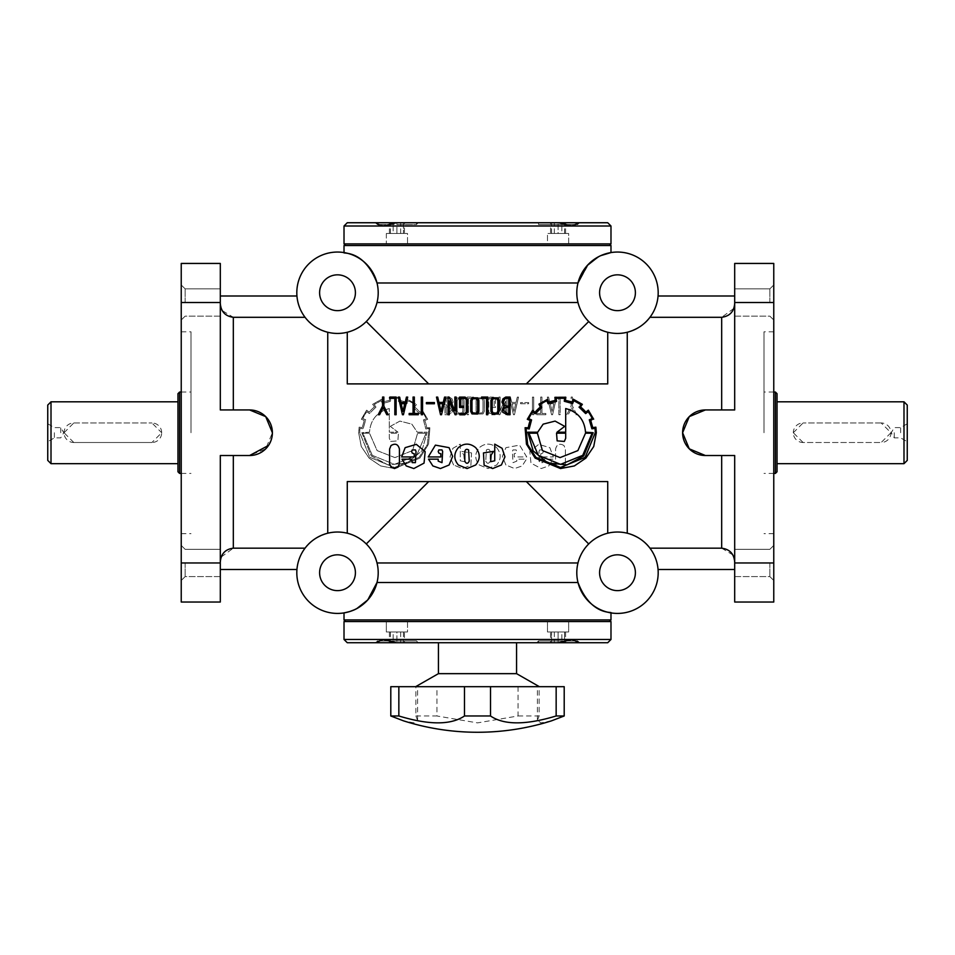 <?xml version="1.0" encoding="UTF-8"?>
<svg xmlns="http://www.w3.org/2000/svg" width="955" height="955" viewBox="0 0 955 955"><rect width="100%" height="100%" fill="white"/><g stroke="black" fill="none" stroke-linecap="round" stroke-linejoin="round"><path stroke-width="0.72" stroke-dasharray="4.78 3.58" d="M539.36 686.681L415.64 686.681L539.36 686.681M438.429 673.657L516.571 673.657M438.429 642.727L516.571 642.727L438.429 642.727M327.744 533.224L327.744 432.734L327.744 533.224C315.759 537.498 308.202 542.476 305.051 548.17C308.226 542.452 315.795 537.474 327.744 533.224A40.695 40.695 0 0 1 347.274 533.224L347.274 481.571L347.274 533.224L347.274 481.571L477.5 481.571L428.664 481.571L366.278 543.956C370.695 547.788 374.276 554.127 377.01 562.961L477.5 562.961L377.01 562.961C374.264 554.115 370.683 547.776 366.278 543.956C362.458 539.539 356.12 535.97 347.274 533.224A40.695 40.695 0 0 0 327.744 533.224L327.744 332.245C315.759 327.971 308.202 322.993 305.051 317.299C308.226 323.017 315.795 327.995 327.744 332.245A40.695 40.695 0 0 0 347.274 332.245A40.695 40.695 0 0 1 327.744 332.245L327.744 432.734L327.744 332.245M220.307 569.478L220.307 455.523L220.307 569.478L296.945 569.478A40.695 40.695 0 0 1 305.051 548.17L233.318 548.17L221.238 556.992M249.601 455.523L220.307 455.523L249.601 455.523A22.789 22.789 0 0 0 272.39 432.734L265.729 416.631L249.601 409.946L220.307 409.946L249.601 409.946A22.789 22.789 0 0 1 272.39 432.734L265.717 448.85L249.601 455.523L233.318 455.523L233.318 548.17M377.01 302.508L477.5 302.508L377.01 302.508C374.276 311.342 370.695 317.681 366.278 321.513L428.664 383.898L607.726 383.898L347.274 383.898L347.274 332.245C356.12 329.499 362.458 325.93 366.278 321.513C370.695 317.681 374.276 311.342 377.01 302.508A40.695 40.695 0 0 0 378.204 292.743A40.695 40.695 0 0 1 337.509 333.438A40.695 40.695 0 0 1 296.814 292.743A40.695 40.695 0 0 1 337.509 252.048A40.695 40.695 0 0 1 377.01 302.508L577.99 302.508C580.736 311.354 584.317 317.693 588.722 321.513C584.305 317.681 580.724 311.342 577.99 302.508A40.695 40.695 0 0 1 576.796 292.743A40.695 40.695 0 0 0 577.99 302.508L477.5 302.508L577.99 302.508M268.546 445.412L271.948 437.199M428.664 383.898L526.336 383.898L588.722 321.513C592.554 325.93 598.892 329.511 607.726 332.245A40.695 40.695 0 0 0 627.256 332.245C639.217 327.995 646.774 323.005 649.949 317.299C646.774 323.017 639.205 327.995 627.256 332.245A40.695 40.695 0 0 1 607.726 332.245C598.881 329.499 592.542 325.93 588.722 321.513M366.278 321.513C362.458 325.93 356.12 329.499 347.274 332.245L347.274 383.898L347.274 332.245M220.307 455.523L220.307 602.032L181.235 602.032L181.235 263.437L220.307 263.437L220.307 409.946L220.307 295.99L296.945 295.99A40.695 40.695 0 0 0 305.051 317.299L233.318 317.299L222.229 310.59M296.945 295.99A40.695 40.695 0 0 0 305.051 317.299M658.186 572.725A40.695 40.695 0 0 1 617.491 613.42A40.695 40.695 0 0 1 576.796 572.725A40.695 40.695 0 0 0 577.99 582.49C591.073 616.679 613.289 611.379 610.985 612.895C613.289 611.343 591.157 616.763 577.99 582.49A40.695 40.695 0 0 1 577.99 562.961A40.695 40.695 0 0 0 576.796 572.725A40.695 40.695 0 0 1 617.491 532.031A40.695 40.695 0 0 1 658.186 572.725M378.204 572.725A40.695 40.695 0 0 1 337.509 613.42A40.695 40.695 0 0 1 296.814 572.725A40.695 40.695 0 0 1 337.509 532.031A40.695 40.695 0 0 1 377.01 582.49C363.927 616.679 341.711 611.379 344.015 612.895C341.711 611.343 363.843 616.763 377.01 582.49A40.695 40.695 0 0 0 377.01 562.961A40.695 40.695 0 0 1 378.204 572.725M356.943 608.478L354.329 609.791M588.722 543.956C584.305 547.788 580.724 554.127 577.99 562.961C580.724 554.127 584.305 547.788 588.722 543.956C592.554 539.539 598.892 535.958 607.726 533.224C598.881 535.97 592.542 539.539 588.722 543.956L526.336 481.571L607.726 481.571L477.5 481.571L607.726 481.571L607.726 533.224A40.695 40.695 0 0 1 627.256 533.224L627.256 432.734L627.256 533.224C639.217 537.474 646.774 542.464 649.949 548.17C646.774 542.452 639.205 537.474 627.256 533.224L627.256 332.245M733.607 556.61L734.693 562.197L734.693 569.478L658.055 569.478A40.695 40.695 0 0 0 649.949 548.17L721.682 548.17L721.682 455.523L705.399 455.523L734.693 455.523L734.693 602.032L773.765 602.032L773.765 263.437L734.693 263.437L734.693 409.946L705.399 409.946L689.271 416.631L682.61 432.734L689.283 448.85L705.399 455.523L734.693 455.523M610.985 639.468L383.11 639.468L389.962 640.936L416.464 640.936L389.962 640.936L396.397 642.727L418.254 642.727L377.392 642.727L418.254 642.727L396.922 642.727L416.464 642.727L416.464 640.936L418.254 642.727L416.464 640.936L377.392 640.936L416.464 640.936L416.464 642.727L375.601 642.727L377.392 641.485M377.392 642.727L377.392 640.936L378.669 640.936L377.392 640.936L375.601 642.727L383.11 639.468L344.015 639.468M375.613 642.727L347.274 642.727M577.608 642.727L538.536 642.727L538.536 640.936L577.608 640.936L538.536 640.936L536.746 642.727L579.399 642.727L577.608 640.936L577.608 642.727L536.746 642.727L558.078 642.727L538.536 642.727L538.536 640.936L558.078 640.936L538.536 640.936L536.746 642.727L558.603 642.727L571.89 639.468L577.608 640.936L576.331 640.936L577.608 640.936L579.387 642.727L607.726 642.727M558.603 642.727L564.584 642.727L564.584 631.983L564.584 642.727L551.56 642.727L551.56 631.983L551.56 642.727L558.078 642.727L558.078 631.983L564.584 631.983L547.49 631.983L568.655 631.983L547.49 631.983L547.49 621.562L568.655 621.562L568.655 631.983L558.078 631.983L558.078 642.727L538.536 642.727L558.603 642.727L396.397 642.727M377.392 223.983L375.613 222.742L377.392 224.532L416.464 224.532L377.392 224.532L377.392 222.742L418.254 222.742L416.464 224.532L416.464 222.742L396.397 222.742L383.11 226.001L610.985 226.001M377.392 222.742L403.44 222.742L403.44 233.486L403.44 222.742L396.922 222.742L396.922 233.486L390.416 233.486L407.51 233.486L386.345 233.486L386.345 243.907L407.51 243.907L407.51 233.486L386.345 233.486L396.922 233.486L396.922 222.742L377.392 222.742L418.254 222.742L396.922 222.742L416.464 222.742L416.464 224.532L396.922 224.532L416.464 224.532L418.254 222.742L347.274 222.742M607.726 222.742L579.387 222.742L577.608 224.532L576.331 224.532L577.608 224.532L579.399 222.742L571.89 226.001L558.603 222.742L536.746 222.742L538.536 224.532L577.608 224.532L538.536 224.532L538.536 222.742L577.608 222.742L577.608 223.983M578.36 222.742L536.746 222.742L558.078 222.742L538.536 222.742L538.536 224.532L558.078 224.532L538.536 224.532L536.746 222.742L577.608 222.742M396.397 222.742L558.603 222.742M396.922 243.907L407.51 243.907L396.922 243.907M568.655 243.907L547.49 243.907L547.49 233.486L568.655 233.486L568.655 243.907L547.49 243.907L558.078 243.907L547.49 243.907L547.49 233.486L568.655 233.486L547.49 233.486L568.655 233.486L568.655 243.907M407.51 621.562L386.345 621.562L386.345 631.983L407.51 631.983L407.51 621.562L386.345 621.562L407.51 621.562L386.345 621.562L386.345 631.983L407.51 631.983L396.922 631.983L407.51 631.983L407.51 621.562M54.375 432.734L54.375 437.868L54.375 432.734M47.75 460.406L47.75 405.063M51.009 463.664L51.009 401.804M177.976 471.806L177.976 393.663M179.6 473.429L179.6 392.039M73.798 442.499L64.033 432.734A9.765 9.765 0 0 0 73.798 442.499L151.929 442.499A9.765 9.765 0 0 0 161.693 432.734L151.929 442.499L73.798 442.499M191 432.734L191 331.803L191 432.734M181.235 432.734L181.235 331.803L181.235 432.734M894.226 432.734L894.226 437.868L894.226 432.734M900.625 432.734L900.625 427.601L900.625 432.734M907.25 405.063L907.25 460.406M903.991 401.804L903.991 463.664M558.078 621.562L547.49 621.562L558.078 621.562M610.985 621.562L344.015 621.562M344.015 243.907L610.985 243.907M344.015 226.001L383.11 226.001L377.392 224.532L375.601 222.742M610.985 245.531L344.015 245.531M610.985 619.938L344.015 619.938M185.139 302.508L185.139 288.876L185.139 302.508M185.139 562.961L185.139 576.593L185.139 562.961M769.861 302.508L769.861 288.876L769.861 302.508M769.861 562.961L769.861 576.593L769.861 562.961M599.585 292.743A17.906 17.906 0 0 0 617.491 310.65A17.906 17.906 0 0 0 635.397 292.743A17.906 17.906 0 0 0 617.491 274.837A17.906 17.906 0 0 0 599.585 292.743M599.585 572.725A17.906 17.906 0 0 0 617.491 590.632A17.906 17.906 0 0 0 635.397 572.725A17.906 17.906 0 0 0 617.491 554.819A17.906 17.906 0 0 0 599.585 572.725M319.603 572.725A17.906 17.906 0 0 0 337.509 590.632A17.906 17.906 0 0 0 355.415 572.725A17.906 17.906 0 0 0 337.509 554.819A17.906 17.906 0 0 0 319.603 572.725M319.603 292.743A17.906 17.906 0 0 0 337.509 310.65A17.906 17.906 0 0 0 355.415 292.743A17.906 17.906 0 0 0 337.509 274.837A17.906 17.906 0 0 0 319.603 292.743M377.01 282.978A40.695 40.695 0 0 1 378.204 292.743A40.695 40.695 0 0 0 377.01 282.978C363.927 248.789 341.711 254.09 344.015 252.574C341.711 254.126 363.843 248.706 377.01 282.978L577.99 282.978A40.695 40.695 0 0 0 576.796 292.743A40.695 40.695 0 0 1 577.99 282.978L523.4 282.978L577.99 282.978L588.841 263.843L600.719 255.665M377.01 582.49L577.99 582.49M734.693 409.946L734.693 303.272L734.693 409.946L705.399 409.946A22.789 22.789 0 0 0 682.61 432.734A22.789 22.789 0 0 0 705.399 455.523M526.336 481.571L428.664 481.571M658.186 292.743A40.695 40.695 0 0 1 617.491 333.438A40.695 40.695 0 0 1 576.796 292.743A40.695 40.695 0 0 1 617.491 252.048A40.695 40.695 0 0 1 658.186 292.743M658.055 295.99A40.695 40.695 0 0 1 649.949 317.299A40.695 40.695 0 0 0 658.055 295.99L734.693 295.99L734.693 303.272L734.693 295.99M777.024 393.663L777.024 471.806M775.4 392.039L775.4 473.429M803.071 442.499L793.307 432.734A9.765 9.765 0 0 0 803.071 442.499L881.202 442.499L803.071 442.499M890.967 432.734L881.202 442.499A9.765 9.765 0 0 0 890.967 432.734A9.765 9.765 0 0 0 881.202 422.97L890.967 432.734M764 432.734L764 331.803L764 432.734M773.765 432.734L773.765 331.803L773.765 432.734M390.798 686.681L417.61 686.681L415.867 686.681L415.867 715.975L417.61 720.368L413.993 722.887L403.428 720.822M415.867 715.975L436.936 715.975L436.936 686.681L564.202 686.681M518.064 686.681L518.064 715.975L477.5 722.887L436.936 715.975M60.774 432.734L60.774 427.601L60.774 432.734M492.183 400.599L492.183 411.127L493.019 412.906L496.719 413.085L497.842 411.139L497.842 400.599L496.731 398.772L493.126 398.748M470.696 400.348L471.997 397.817L477.548 397.841L478.897 400.372L478.897 411.39L477.524 414.04L471.997 413.909L470.696 411.39M466.255 399.393L464.834 398.378L460.811 398.378L460.811 406.162L463.318 406.162L463.318 407.439L459.522 407.439L459.522 397.113L465.133 397.113L467.532 399.202L467.532 412.262L464.775 414.792L459.809 414.792L459.809 413.503L464.763 413.503L466.255 412.106L466.255 399.393M483.457 452.921L484.125 465.252L492.673 468.547L501.399 464.978L504.956 456.848L502.079 448.289L494.738 444.135L494.738 460.788L490.631 461.707L491.133 455.081L493.496 451.381L483.457 452.921M467.031 468.547L475.686 465.001C480.413 459.224 480.413 453.446 475.686 447.656C469.896 442.953 464.118 442.953 458.352 447.656C453.649 453.434 453.649 459.224 458.352 465.001M441.998 462.662L438.202 461.122L438.202 459.164L428.544 459.164L432.842 465.933L440.434 468.547L449.089 465.001L452.634 456.335L449.089 447.656L435.42 445.126L428.258 456.944L440.816 456.944L440.816 453.721A1.504 1.504 0 0 0 440.458 453.721L438.858 453.076L438.202 451.512L438.858 449.924L441.998 449.912L442.643 451.464L441.998 462.662M413.825 468.547L424.044 463.115L425.154 451.631L416.32 444.35L405.159 447.656L401.661 456.944L414.219 456.944L414.219 453.721A1.504 1.504 0 0 0 413.861 453.721L412.262 453.076L411.605 451.512L412.262 449.924L415.401 449.912L416.034 451.464L415.401 462.662L412.25 462.662L411.605 459.164L401.948 459.164L406.245 465.933L413.825 468.547M564.715 426.36L555.094 421.095L543.156 424.151L537.701 432.197L527.817 432.197L533.129 450.867L547.836 463.02L567.115 464.858L583.72 455.929L593.174 432.711L585.511 432.197C584.496 419.746 577.882 411.856 565.694 408.549L565.694 432.197L557.004 432.197L564.715 426.36M564.333 441.449L557.135 440.852L556.538 433.176L565.694 433.176L565.694 438.297L564.333 441.449M582.741 455.344L560.561 464.369L538.298 455.344L528.927 433.176L537.402 433.176L542.428 450.569L560.072 457.6L577.882 450.605L585.511 433.176L592.112 433.176L582.741 455.344M579.028 407.105L585.642 413.587L588.113 411.712A31.384 31.384 0 0 1 592.196 418.612L589.307 419.806L591.897 428.795L595.013 428.413A41.877 41.877 0 0 1 595.263 432.711L585.164 457.338L560.478 467.484L535.874 457.338L527.661 444.529L526.026 428.413L529.177 428.962L531.565 419.89L528.76 418.779A32.792 32.792 0 0 1 532.759 411.88L535.278 413.754L541.795 407.319L540.041 404.681A37.591 37.591 0 0 1 546.905 400.754L548.063 403.655L556.574 401.398L556.108 398.283L564.632 398.283L564.286 401.267L572.594 403.571L573.836 400.67L580.819 404.586L579.422 407.403M589.307 419.806L589.605 420.403M593.652 419.209L588.364 410.173L585.809 412.13A30.715 30.715 0 0 0 580.485 406.937A452.193 452.193 0 0 0 582.359 404.335L573.322 399.226L572.045 402.21A27.241 27.241 0 0 0 565.396 400.503L565.826 397.268L554.879 397.352L555.344 400.503A30.465 30.465 0 0 0 548.648 402.294L547.549 399.309L538.942 404.168L540.387 407.021A32.936 32.936 0 0 0 535.063 412.309L532.592 410.34L527.303 419.293L530.288 420.487A27.623 27.623 0 0 0 528.33 427.733L525.095 427.733L526.456 444.159L535.146 458.114L560.501 468.547L574.325 465.945L585.893 458.114L593.724 446.534L596.338 432.711L595.86 427.171L592.757 427.601L590.751 420.487L593.437 418.696M565.826 397.268L565.229 397.173M453.601 464.978L450.044 456.848L452.921 448.289L460.262 444.135L460.262 460.788L464.369 461.707L463.867 455.081L461.504 451.381L471.543 452.921L470.875 465.252L462.327 468.547L453.601 464.978L450.044 456.848L452.921 448.289L460.262 444.135L460.262 460.788L464.369 461.707L463.867 455.081L461.504 451.381L471.543 452.921L470.875 465.252L462.327 468.547L453.601 464.978M485.761 461.158C487.229 463.987 488.709 463.987 490.19 461.158L490.19 451.488C489.617 449.316 488.351 448.79 486.405 449.924L485.761 461.158C487.229 463.987 488.709 463.987 490.19 461.158L490.19 451.488C489.617 449.316 488.351 448.79 486.405 449.924L485.761 461.158M505.911 465.001L502.366 456.335L505.911 447.656L519.58 445.126L526.742 456.944L514.184 456.944L514.184 453.721A1.504 1.504 0 0 1 514.542 453.721L516.142 453.076L516.798 451.512L516.142 449.924L513.002 449.912L512.358 451.464L513.002 462.662L516.798 461.122L516.798 459.164L526.456 459.164L522.158 465.933L514.566 468.547L505.911 465.001L502.366 456.335L505.911 447.656L519.58 445.126L526.742 456.944L514.184 456.944L514.184 453.721A1.504 1.504 0 0 1 514.542 453.721L516.142 453.076L516.798 451.512L516.142 449.924L513.002 449.912L512.358 451.464L513.002 462.662L516.798 461.122L516.798 459.164L526.456 459.164L522.158 465.933L514.566 468.547L505.911 465.001M542.75 462.662L543.395 459.164L553.052 459.164L548.755 465.933L541.175 468.547L530.956 463.115L529.846 451.631L538.68 444.35L549.841 447.656L553.339 456.944L540.781 456.944L540.781 453.721A1.504 1.504 0 0 1 541.139 453.721L542.738 453.076L543.395 451.512L542.738 449.924L539.599 449.912L538.966 451.464L539.599 462.662L542.75 462.662L543.395 459.164L553.052 459.164L548.755 465.933L541.175 468.547L530.956 463.115L529.846 451.631L538.68 444.35L549.841 447.656L553.339 456.944L540.781 456.944L540.781 453.721A1.504 1.504 0 0 1 541.139 453.721L542.738 453.076L543.395 451.512L542.738 449.924L539.599 449.912L538.966 451.464L538.966 461.11L539.599 462.662L542.75 462.662M448.934 398.342L451.07 399.596L451.775 402.079L450.915 404.693L448.695 406.102L446.236 406.102L446.236 398.342L448.934 398.342L451.07 399.596L451.775 402.079L450.915 404.693L448.695 406.102L446.236 406.102L446.236 398.342L448.934 398.342M451.357 410.435L448.05 413.467L446.236 413.467L446.236 407.296L449.137 407.296L450.76 408.43L451.357 410.435L448.05 413.467L446.236 413.467L446.236 407.296L449.137 407.296L450.76 408.43L451.357 410.435M452.025 398.82L449.232 397.053L444.946 397.053L444.946 414.733L447.561 414.733L452.312 412.25L452.121 408.358L450.748 406.579L453.064 402.055L452.025 398.82L449.232 397.053L444.946 397.053L444.946 414.733L447.561 414.733L452.312 412.25L452.121 408.358L450.748 406.579L453.064 402.055L452.025 398.82M458.269 398.772L461.874 398.748L462.817 400.599L462.817 411.127L461.981 412.906L458.281 413.085L457.159 411.139L457.159 400.599L458.269 398.772L461.874 398.748L462.817 400.599L462.817 411.127L461.981 412.906L458.281 413.085L457.159 411.139L457.159 400.599L458.269 398.772M483.003 413.909L484.304 411.39L484.304 400.348L483.003 397.817L477.452 397.841L476.103 400.372L476.103 411.39L477.476 414.04L483.003 413.909L484.304 411.39L484.304 400.348L483.003 397.817L477.452 397.841L476.103 400.372L476.103 411.39L477.476 414.04L483.003 413.909M488.745 399.393L490.166 398.378L494.189 398.378L494.189 406.162L491.682 406.162L491.682 407.439L495.478 407.439L495.478 397.113L489.867 397.113L487.468 399.202L487.468 412.262L490.225 414.792L495.191 414.792L495.191 413.503L490.237 413.503L488.745 412.106L488.745 399.393L490.166 398.378L494.189 398.378L494.189 406.162L491.682 406.162L491.682 407.439L495.478 407.439L495.478 397.113L489.867 397.113L487.468 399.202L487.468 412.262L490.225 414.792L495.191 414.792L495.191 413.503L490.237 413.503L488.745 412.106L488.745 399.393M390.285 426.36L399.906 421.095L411.844 424.151L417.299 432.197L427.183 432.197L421.871 450.867L407.164 463.02L387.885 464.858L371.28 455.929L361.826 432.711L369.49 432.197C370.504 419.746 377.118 411.856 389.306 408.549L389.306 432.197L397.996 432.197L390.285 426.36L399.906 421.095L411.844 424.151L417.299 432.197L427.183 432.197L421.871 450.867L407.164 463.02L387.885 464.858L371.28 455.929L361.826 432.711L369.49 432.197C370.504 419.746 377.118 411.856 389.306 408.549L389.306 432.197L397.996 432.197L390.285 426.36M390.667 441.449L397.865 440.852L398.462 433.176L389.306 433.176L389.306 438.297L390.667 441.449L397.865 440.852L398.462 433.176L389.306 433.176L389.306 438.297L390.667 441.449M372.259 455.344L394.439 464.369L416.702 455.344L426.073 433.176L417.598 433.176L412.572 450.569L394.928 457.6L377.118 450.605L369.49 433.176L362.888 433.176L372.259 455.344L394.439 464.369L416.702 455.344L426.073 433.176L417.598 433.176L412.572 450.569L394.928 457.6L377.118 450.605L369.49 433.176L362.888 433.176L372.259 455.344M375.972 407.105L369.358 413.587L366.887 411.712A31.384 31.384 0 0 0 362.805 418.612L365.693 419.806L363.103 428.795L359.987 428.413A41.877 41.877 0 0 0 359.737 432.711L369.836 457.338L394.522 467.484L419.126 457.338L427.339 444.529L428.974 428.413L425.823 428.962L423.435 419.89L426.24 418.779A32.792 32.792 0 0 0 422.241 411.88L419.723 413.754L413.205 407.319L414.959 404.681A37.591 37.591 0 0 0 408.095 400.754L406.937 403.655L398.426 401.398L398.892 398.283L390.368 398.283L390.714 401.267L382.406 403.571L381.164 400.67L374.181 404.586L375.972 407.105L369.358 413.587L366.887 411.712A31.384 31.384 0 0 0 362.805 418.612L365.693 419.806L363.103 428.795L359.987 428.413A41.877 41.877 0 0 0 359.737 432.711L369.836 457.338L394.522 467.484L419.126 457.338L427.339 444.529L428.974 428.413L425.823 428.962L423.435 419.89L426.24 418.779A32.792 32.792 0 0 0 422.241 411.88L419.723 413.754L413.205 407.319L414.959 404.681A37.591 37.591 0 0 0 408.095 400.754L406.937 403.655L398.426 401.398L398.892 398.283L390.368 398.283L390.714 401.267L382.406 403.571L381.164 400.67L374.181 404.586L375.972 407.105M365.693 419.806L365.395 420.403L365.693 419.806M422.408 410.34L427.697 419.293L424.712 420.487A27.623 27.623 0 0 1 426.67 427.733L429.905 427.733L428.544 444.159L419.854 458.114L394.499 468.547L380.675 465.945L369.108 458.114L361.276 446.534L358.662 432.711L359.14 427.171L362.243 427.601L364.249 420.487L361.348 419.209L366.636 410.173L369.191 412.13A30.715 30.715 0 0 1 374.515 406.937A452.193 452.193 0 0 1 372.641 404.335L381.678 399.226L382.955 402.21A27.241 27.241 0 0 1 389.604 400.503L389.174 397.268L400.121 397.352L399.656 400.503A30.465 30.465 0 0 1 406.353 402.294L407.964 399.524L416.487 404.419L414.613 407.021A32.936 32.936 0 0 1 419.937 412.309L422.408 410.34L427.697 419.293L424.712 420.487A27.623 27.623 0 0 1 426.67 427.733L429.905 427.733L428.544 444.159L419.854 458.114L394.499 468.547L380.675 465.945L369.108 458.114L361.276 446.534L358.662 432.711L359.14 427.171L362.243 427.601L364.249 420.487L361.348 419.209L366.636 410.173L369.191 412.13A30.715 30.715 0 0 1 374.515 406.937A452.193 452.193 0 0 1 372.641 404.335L381.678 399.226L382.955 402.21A27.241 27.241 0 0 1 389.604 400.503L389.174 397.268L400.121 397.352L399.656 400.503A30.465 30.465 0 0 1 406.353 402.294L407.451 399.309L416.058 404.168L414.613 407.021A32.936 32.936 0 0 1 419.937 412.309L422.408 410.34M389.174 397.268L389.771 397.173L389.174 397.268M506.066 398.342L503.93 399.596L503.225 402.079L504.085 404.693L506.305 406.102L508.764 406.102L508.764 398.342L506.066 398.342M503.643 410.435L506.95 413.467L508.764 413.467L508.764 407.296L505.864 407.296L504.24 408.43L503.643 410.435M502.975 398.82L505.768 397.053L510.054 397.053L510.054 414.733L507.439 414.733L502.688 412.25L502.879 408.358L504.252 406.579L501.936 402.055L502.975 398.82M478.467 398.772L482.084 398.748L483.015 400.599L483.015 411.127L482.203 412.906L478.491 413.085L477.381 411.139L477.381 400.599L478.467 398.772L482.084 398.748L483.015 400.599L483.015 411.127L482.203 412.906L478.491 413.085L477.381 411.139L477.381 400.599L478.467 398.772M462.793 413.909L464.082 411.39L464.082 400.348L462.793 397.817L457.23 397.841L455.893 400.372L455.893 411.39L457.254 414.04L462.793 413.909L464.082 411.39L464.082 400.348L462.793 397.817L457.23 397.841L455.893 400.372L455.893 411.39L457.254 414.04L462.793 413.909M563.975 445.555C559.666 443.013 556.861 444.171 555.571 449.053L555.571 463.641L556.992 467.126L560.49 468.547L563.975 467.126L565.408 463.641L565.408 449.053L563.975 445.555C559.666 443.013 556.861 444.171 555.571 449.053L555.571 463.641L556.992 467.126L560.49 468.547L563.975 467.126L565.408 463.641L565.408 449.053L563.975 445.555M496.648 447.656C501.351 453.434 501.351 459.224 496.648 465.001L487.969 468.547L479.315 465.001C474.587 459.224 474.587 453.446 479.315 447.656C485.104 442.953 490.882 442.953 496.648 447.656C501.351 453.434 501.351 459.224 496.648 465.001L487.969 468.547L479.315 465.001C474.587 459.224 474.587 453.446 479.315 447.656C485.104 442.953 490.882 442.953 496.648 447.656M399.429 463.641L398.008 467.126L394.511 468.547L391.025 467.126L389.592 463.641L389.592 449.053L391.025 445.555C395.334 443.013 398.139 444.171 399.429 449.053M468.595 449.924L469.239 461.158C467.771 463.987 466.291 463.987 464.81 461.158L464.81 451.488M471.985 400.599L471.985 411.127L472.797 412.906L476.509 413.085L477.619 411.139L477.619 400.599L476.533 398.772L472.916 398.748M490.918 400.348L492.207 397.817L497.77 397.841L499.107 400.372L499.107 411.39L497.746 414.04L492.207 413.909L490.918 411.39M415.867 686.681L436.936 686.681M518.064 715.975L539.133 715.975L539.133 686.681M551.572 720.822L541.008 722.887L537.39 720.368L539.133 715.975M793.307 432.734L803.071 422.97A9.765 9.765 0 0 0 793.307 432.734M64.033 432.734L73.798 422.97A9.765 9.765 0 0 0 64.033 432.734M73.798 422.97L151.929 422.97L73.798 422.97M161.693 432.734A9.765 9.765 0 0 0 151.929 422.97L161.693 432.734M777.024 401.804L777.024 432.734L777.024 401.804M881.202 422.97L803.071 422.97L881.202 422.97M773.765 302.508L773.765 320.044L773.765 302.508L773.765 320.044L773.765 302.508L734.693 302.508M773.765 562.961L773.765 580.509L773.765 562.961L773.765 580.509L773.765 562.961L734.693 562.961M598.057 256.99L600.671 255.677M577.99 562.961L377.01 562.961M486.513 414.733L486.513 398.342L481.583 398.342L481.583 397.053L487.802 397.053L487.802 414.733L486.513 414.733M449.304 401.04L449.304 414.733L448.026 414.733L448.026 397.053L449.065 397.053L454.855 410.734L454.855 397.053L456.132 397.053L456.132 414.733L455.105 414.721L449.304 401.04M441.055 411.426L442.845 403.69L439.264 403.69L441.055 411.426M445.818 397.113L441.52 414.733L440.553 414.733L436.483 397.113L437.7 397.113L438.966 402.413L443.251 402.413L444.553 397.101L445.818 397.113M434.394 402.556L434.394 403.75L426.396 403.75L426.396 402.556L434.394 402.556M422.564 397.113L422.564 414.733L421.286 414.733L421.286 397.113L422.564 397.113M418.278 413.467L418.278 414.733L409.17 414.733L409.17 413.467L413.061 413.467L413.061 397.053L414.327 397.053L414.327 413.467L418.278 413.467M402.95 411.426L404.741 403.69L401.16 403.69L402.95 411.426M407.713 397.113L403.416 414.733L402.449 414.733L398.378 397.113L399.596 397.113L400.861 402.413L405.147 402.413L406.448 397.101L407.713 397.113M394.833 414.733L394.833 398.342L389.903 398.342L389.903 397.053L396.122 397.053L396.122 414.733L394.833 414.733M386.823 414.733L383.17 407.654L379.577 414.733L378.204 414.733L382.573 405.982L382.573 397.053L383.85 397.053L383.85 406.09L388.208 414.733L386.823 414.733M721.682 548.17L732.772 554.879M220.307 562.961L220.307 549.328L220.307 562.961L220.307 549.328L220.307 562.961L181.235 562.961M220.307 302.508L220.307 288.876L220.307 302.508L220.307 288.876L220.307 302.508L181.235 302.508M734.693 303.272L734.502 305.707M733.762 308.477L721.682 317.299L649.949 317.299M468.487 398.342L473.417 398.342L473.417 397.053L467.198 397.053L467.198 414.733L468.487 414.733L468.487 398.342L473.417 398.342L473.417 397.053L467.198 397.053L467.198 414.733L468.487 414.733L468.487 398.342M505.696 414.733L506.974 414.733L506.974 397.053L505.935 397.053L500.145 410.734L500.145 397.053L498.868 397.053L498.868 414.733L499.895 414.721L505.696 401.04L505.696 414.733L506.974 414.733L506.974 397.053L505.935 397.053L500.145 410.734L500.145 397.053L498.868 397.053L498.868 414.733L499.895 414.721L505.696 401.04L505.696 414.733M513.48 414.733L514.447 414.733L518.517 397.113L517.3 397.113L516.034 402.413L511.749 402.413L510.448 397.101L509.182 397.113L513.48 414.733L514.447 414.733L518.517 397.113L517.3 397.113L516.034 402.413L511.749 402.413L510.448 397.101L509.182 397.113L513.48 414.733M515.736 403.69L513.945 411.426L512.155 403.69L515.736 403.69L513.945 411.426L512.155 403.69L515.736 403.69M520.606 403.75L528.604 403.75L528.604 402.556L520.606 402.556L520.606 403.75L528.604 403.75L528.604 402.556L520.606 402.556L520.606 403.75M532.436 414.733L533.714 414.733L533.714 397.113L532.436 397.113L532.436 414.733L533.714 414.733L533.714 397.113L532.436 397.113L532.436 414.733M536.722 414.733L545.83 414.733L545.83 413.467L541.939 413.467L541.939 397.053L540.673 397.053L540.673 413.467L536.722 413.467L536.722 414.733L545.83 414.733L545.83 413.467L541.939 413.467L541.939 397.053L540.673 397.053L540.673 413.467L536.722 413.467L536.722 414.733M551.584 414.733L552.551 414.733L556.622 397.113L555.404 397.113L554.139 402.413L549.853 402.413L548.552 397.101L547.287 397.113L551.584 414.733L552.551 414.733L556.622 397.113L555.404 397.113L554.139 402.413L549.853 402.413L548.552 397.101L547.287 397.113L551.584 414.733M553.84 403.69L552.05 411.426L550.259 403.69L553.84 403.69L552.05 411.426L550.259 403.69L553.84 403.69M560.167 398.342L565.097 398.342L565.097 397.053L558.878 397.053L558.878 414.733L560.167 414.733L560.167 398.342L565.097 398.342L565.097 397.053L558.878 397.053L558.878 414.733L560.167 414.733L560.167 398.342M571.83 407.654L575.423 414.733L576.796 414.733L572.427 405.982L572.427 397.053L571.15 397.053L571.15 406.09L566.793 414.733L568.177 414.733L571.83 407.654L575.423 414.733L576.796 414.733L572.427 405.982L572.427 397.053L571.15 397.053L571.15 406.09L566.793 414.733L568.177 414.733L571.83 407.654M721.682 317.299L721.682 409.946L705.399 409.946M221.393 308.859L220.307 303.272L220.307 409.946L249.601 409.946M220.307 562.197L220.498 559.761M558.078 233.486L551.56 233.486L558.078 233.486L558.078 222.742L558.078 233.486M564.584 233.486L564.584 222.742L564.584 233.486M551.56 233.486L551.56 222.742L551.56 233.486M907.25 432.734L907.25 423.781L907.25 432.734M177.976 401.804L177.976 432.734L177.976 401.804M47.75 432.734L47.75 423.781L47.75 432.734M547.49 631.983L568.655 631.983L568.655 621.562L547.49 621.562L547.49 631.983M386.345 233.486L407.51 233.486L407.51 243.907L386.345 243.907L386.345 233.486M550.558 233.486L554.318 233.486L550.558 233.486L550.558 222.742L554.318 222.742L550.558 222.742M561.838 233.486L554.318 233.486L565.587 233.486L561.838 233.486L561.838 222.742L554.318 222.742L565.587 222.742L561.838 222.742L561.838 233.486M554.318 233.486L554.318 222.742L554.318 233.486M565.587 233.486L565.587 222.742M390.416 233.486L390.416 222.742L390.416 233.486M404.443 233.486L400.682 233.486L404.443 233.486L404.443 222.742L400.682 222.742L404.443 222.742M393.162 233.486L400.682 233.486L389.413 233.486L393.162 233.486L393.162 222.742L400.682 222.742L389.413 222.742L393.162 222.742L393.162 233.486M400.682 233.486L400.682 222.742L400.682 233.486M389.413 233.486L389.413 222.742M561.838 631.983L554.318 631.983L565.587 631.983L561.838 631.983L561.838 642.727L554.318 642.727L565.587 642.727L561.838 642.727L561.838 631.983M550.558 631.983L554.318 631.983L550.558 631.983L550.558 642.727L554.318 642.727L550.558 642.727M554.318 631.983L554.318 642.727L554.318 631.983M565.587 631.983L565.587 642.727M396.922 631.983L403.44 631.983L396.922 631.983L396.922 642.727L396.922 631.983M390.416 631.983L390.416 642.727L390.416 631.983M403.44 631.983L403.44 642.727L403.44 631.983M393.162 631.983L400.682 631.983L389.413 631.983L393.162 631.983L393.162 642.727L400.682 642.727L389.413 642.727L393.162 642.727L393.162 631.983M404.443 631.983L400.682 631.983L404.443 631.983L404.443 642.727L400.682 642.727L404.443 642.727M400.682 631.983L400.682 642.727L400.682 631.983M389.413 631.983L389.413 642.727M220.307 303.272L220.307 295.99M734.693 562.197L734.693 569.478M296.945 569.478A40.695 40.695 0 0 1 305.051 548.17M347.274 533.224C356.12 535.97 362.458 539.539 366.278 543.956M658.055 569.478A40.695 40.695 0 0 0 649.949 548.17M627.256 533.224A40.695 40.695 0 0 0 607.726 533.224M607.726 332.245L607.726 383.898L607.726 332.245L607.726 383.898L526.336 383.898M233.318 317.299L233.318 409.946M47.75 423.781L54.375 427.601L60.774 427.601L63.734 432.734L60.774 437.868L54.375 437.868L47.75 441.688M181.235 473.429L191 473.429M181.235 331.803L191 331.803M907.25 423.781L900.625 427.601L894.226 427.601L891.266 432.734L894.226 437.868L900.625 437.868L907.25 441.688M185.139 288.876L181.235 284.96L185.139 288.876L220.307 288.876L185.139 288.876M185.139 549.328L181.235 545.424L185.139 549.328L220.307 549.328L185.139 549.328M769.861 288.876L773.765 284.96L769.861 288.876L734.693 288.876L769.861 288.876M769.861 549.328L773.765 545.424L769.861 549.328L734.693 549.328L769.861 549.328M220.307 576.593L185.139 576.593L181.235 580.509L185.139 576.593L220.307 576.593M220.307 316.141L185.139 316.141L181.235 320.044L185.139 316.141L220.307 316.141M734.693 576.593L769.861 576.593L773.765 580.509L769.861 576.593L734.693 576.593M734.693 316.141L769.861 316.141L773.765 320.044L769.861 316.141L734.693 316.141M773.765 473.429L764 473.429M773.765 331.803L764 331.803M417.61 720.368L417.61 686.681M537.39 720.368L537.39 686.681M773.765 533.666L764 533.666M773.765 392.039L764 392.039M181.235 533.666L191 533.666M181.235 392.039L191 392.039"/><path stroke-width="1.43" d="M415.64 686.681L438.429 673.657L516.571 673.657L539.36 686.681M516.571 673.657L516.571 642.727M438.429 642.727L438.429 673.657M428.664 383.898L366.278 321.513M366.278 543.956L428.664 481.571M305.051 548.17L233.318 548.17L233.318 455.523L220.307 455.523L249.601 455.523L268.546 445.412M271.948 437.199L272.39 432.734L265.717 416.619L249.601 409.946L220.307 409.946L220.307 263.437L181.235 263.437L181.235 302.508L220.307 302.508M378.204 292.743A40.695 40.695 0 0 1 337.509 333.438A40.695 40.695 0 0 1 296.814 292.743A40.695 40.695 0 0 1 337.509 252.048A40.695 40.695 0 0 1 378.204 292.743M658.186 572.725A40.695 40.695 0 0 1 617.491 613.42A40.695 40.695 0 0 1 576.796 572.725A40.695 40.695 0 0 1 617.491 532.031A40.695 40.695 0 0 1 658.186 572.725M577.99 582.49C591.073 616.679 613.289 611.379 610.985 612.895C613.289 611.343 591.157 616.763 577.99 582.49L377.01 582.49L367.771 599.931L356.943 608.478M354.329 609.791L349.876 611.498M349.793 611.522L344.433 612.835M378.204 572.725A40.695 40.695 0 0 1 337.509 613.42A40.695 40.695 0 0 1 296.814 572.725A40.695 40.695 0 0 1 337.509 532.031A40.695 40.695 0 0 1 378.204 572.725M734.693 562.197C734.132 553.924 729.799 549.256 721.682 548.17L649.949 548.17M734.693 455.523L705.399 455.523L689.271 448.838L682.61 432.734A22.789 22.789 0 0 1 705.399 409.946L734.693 409.946L734.693 263.437L773.765 263.437L773.765 602.032L734.693 602.032L734.693 455.523L721.682 455.523L721.682 548.17M396.397 642.727L383.11 639.468L610.985 639.468L610.985 621.562L344.015 621.562L344.015 639.468L383.11 639.468L375.613 642.727L579.387 642.727L571.89 639.468L558.603 642.727M377.392 641.485L377.392 642.727M377.392 222.742L375.613 222.742L378.669 224.532L383.11 226.001L344.015 226.001L344.015 243.907L610.985 243.907L610.985 226.001L383.11 226.001L396.397 222.742L377.392 222.742L377.392 223.983M610.985 226.001L607.726 222.742L579.387 222.742L571.89 226.001L558.603 222.742L396.397 222.742M577.608 223.983L577.608 222.742L579.387 222.742L578.36 222.742M51.009 463.664L51.009 401.804L47.75 405.063L47.75 460.406L51.009 463.664L177.976 463.664M179.6 473.429L179.6 392.039L177.976 393.663L177.976 471.806L179.6 473.429L181.235 473.429M903.991 401.804L903.991 463.664L907.25 460.406L907.25 405.063L903.991 401.804L777.024 401.804M344.015 252.574L344.015 245.531L610.985 245.531L609.35 243.907M344.015 612.895L344.015 619.938L610.985 619.938L609.35 621.562M705.399 455.523A22.789 22.789 0 0 1 682.61 432.734L689.283 416.619L705.399 409.946M635.397 292.743A17.906 17.906 0 0 1 617.491 310.65A17.906 17.906 0 0 1 599.585 292.743A17.906 17.906 0 0 1 617.491 274.837A17.906 17.906 0 0 1 635.397 292.743M635.397 572.725A17.906 17.906 0 0 1 617.491 590.632A17.906 17.906 0 0 1 599.585 572.725A17.906 17.906 0 0 1 617.491 554.819A17.906 17.906 0 0 1 635.397 572.725M355.415 572.725A17.906 17.906 0 0 1 337.509 590.632A17.906 17.906 0 0 1 319.603 572.725A17.906 17.906 0 0 1 337.509 554.819A17.906 17.906 0 0 1 355.415 572.725M355.415 292.743A17.906 17.906 0 0 1 337.509 310.65A17.906 17.906 0 0 1 319.603 292.743A17.906 17.906 0 0 1 337.509 274.837A17.906 17.906 0 0 1 355.415 292.743M377.01 282.978C363.927 248.789 341.711 254.09 344.015 252.574C341.711 254.126 363.843 248.706 377.01 282.978L577.99 282.978L587.23 265.538L598.057 256.99M249.601 455.523A22.789 22.789 0 0 0 272.39 432.734A22.789 22.789 0 0 0 249.601 409.946M658.186 292.743A40.695 40.695 0 0 1 617.491 333.438A40.695 40.695 0 0 1 576.796 292.743A40.695 40.695 0 0 1 617.491 252.048A40.695 40.695 0 0 1 658.186 292.743M775.4 392.039L775.4 473.429L777.024 471.806L777.024 393.663L775.4 392.039L773.765 392.039M490.524 715.975C503.918 725.143 525.799 725.143 556.156 715.975L556.156 686.681L490.524 686.681L490.524 715.975L464.476 715.975L464.476 686.681L398.844 686.681L398.844 715.975C429.082 725.143 450.963 725.143 464.476 715.975M398.844 715.975L390.798 715.975L390.798 686.681L398.844 686.681M556.156 686.681L564.202 686.681L564.202 715.975L551.572 720.822A245.483 245.483 0 0 1 403.428 720.822L390.798 715.975M496.731 398.772L493.126 398.748L492.183 400.599L492.183 411.127L493.019 412.906L496.719 413.085L497.842 411.139L497.842 400.599L496.731 398.772M471.997 413.909L470.696 411.39L470.696 400.348L471.997 397.817L477.548 397.841L478.897 400.372L478.897 411.39L477.524 414.04L471.997 413.909M466.255 399.393L464.834 398.378L460.811 398.378L460.811 406.162L463.318 406.162L463.318 407.439L459.522 407.439L459.522 397.113L465.133 397.113L467.532 399.202L467.532 412.262L464.775 414.792L459.809 414.792L459.809 413.503L464.763 413.503L466.255 412.106L466.255 399.393M483.457 452.921L484.125 465.252L492.673 468.547L501.399 464.978L504.956 456.848L502.079 448.289L494.738 444.135L494.738 460.788L490.631 461.707L491.133 455.081L493.496 451.381L483.457 452.921M458.352 447.656C453.649 453.434 453.649 459.224 458.352 465.001L467.031 468.547L475.686 465.001C480.413 459.224 480.413 453.446 475.686 447.656C469.896 442.953 464.118 442.953 458.352 447.656M441.998 462.662L438.202 461.122L438.202 459.164L428.544 459.164L432.842 465.933L440.434 468.547L449.089 465.001L452.634 456.335L449.089 447.656L435.42 445.126L428.258 456.944L440.816 456.944L440.816 453.721A1.504 1.504 0 0 0 440.458 453.721L438.858 453.076L438.202 451.512L438.858 449.924L441.998 449.912L442.643 451.464L441.998 462.662M413.825 468.547L424.044 463.115L425.154 451.631L416.32 444.35L405.159 447.656L401.661 456.944L414.219 456.944L414.219 453.721A1.504 1.504 0 0 0 413.861 453.721L412.262 453.076L411.605 451.512L412.262 449.924L415.401 449.912L416.034 451.464L415.401 462.662L412.25 462.662L411.605 459.164L401.948 459.164L406.245 465.933L413.825 468.547M564.715 426.36L555.094 421.095L543.156 424.151L537.701 432.197L527.817 432.197L533.129 450.867L547.836 463.02L567.115 464.858L583.72 455.929L593.174 432.711L585.511 432.197C584.496 419.746 577.882 411.856 565.694 408.549L565.694 432.197L557.004 432.197L564.715 426.36M564.333 441.449L557.135 440.852L556.538 433.176L565.694 433.176L565.694 438.297L564.333 441.449M582.741 455.344L560.561 464.369L538.298 455.344L528.927 433.176L537.402 433.176L542.428 450.569L560.072 457.6L577.882 450.605L585.511 433.176L592.112 433.176L582.741 455.344M579.028 407.105L585.642 413.587L588.113 411.712A31.384 31.384 0 0 1 592.196 418.612L589.307 419.806L591.897 428.795L595.013 428.413A41.877 41.877 0 0 1 595.263 432.711L585.164 457.338L560.478 467.484L535.874 457.338L527.661 444.529L526.026 428.413L529.177 428.962L531.565 419.89L528.76 418.779A32.792 32.792 0 0 1 532.759 411.88L535.278 413.754L541.795 407.319L540.041 404.681A37.591 37.591 0 0 1 546.905 400.754L548.063 403.655L556.574 401.398L556.108 398.283L564.632 398.283L564.286 401.267L572.594 403.571L573.836 400.67L580.819 404.586L579.422 407.403M589.307 419.806L589.605 420.403M593.652 419.209L588.364 410.173L585.809 412.13A30.715 30.715 0 0 0 580.485 406.937A452.193 452.193 0 0 0 582.359 404.335L573.322 399.226L572.045 402.21A27.241 27.241 0 0 0 565.396 400.503L565.826 397.268L554.879 397.352L555.344 400.503A30.465 30.465 0 0 0 548.648 402.294L547.549 399.309L538.942 404.168L540.387 407.021A32.936 32.936 0 0 0 535.063 412.309L532.592 410.34L527.303 419.293L530.288 420.487A27.623 27.623 0 0 0 528.33 427.733L525.095 427.733L526.456 444.159L535.146 458.114L560.501 468.547L574.325 465.945L585.893 458.114L593.724 446.534L596.338 432.711L595.86 427.171L592.757 427.601L590.751 420.487L593.437 418.696M565.826 397.268L565.229 397.173M506.066 398.342L503.93 399.596L503.225 402.079L504.085 404.693L506.305 406.102L508.764 406.102L508.764 398.342L506.066 398.342M503.643 410.435L506.95 413.467L508.764 413.467L508.764 407.296L505.864 407.296L504.24 408.43L503.643 410.435M502.975 398.82L505.768 397.053L510.054 397.053L510.054 414.733L507.439 414.733L502.688 412.25L502.879 408.358L504.252 406.579L501.936 402.055L502.975 398.82M391.025 445.555C395.334 443.013 398.139 444.171 399.429 449.053L399.429 463.641L398.008 467.126L394.511 468.547L391.025 467.126L389.592 463.641L389.592 449.053L391.025 445.555M469.239 461.158C467.771 463.987 466.291 463.987 464.81 461.158L464.81 451.488C465.383 449.316 466.649 448.79 468.595 449.924L469.239 461.158M476.533 398.772L472.916 398.748L471.985 400.599L471.985 411.127L472.797 412.906L476.509 413.085L477.619 411.139L477.619 400.599L476.533 398.772M492.207 413.909L490.918 411.39L490.918 400.348L492.207 397.817L497.77 397.841L499.107 400.372L499.107 411.39L497.746 414.04L492.207 413.909M490.524 686.681L464.476 686.681M564.202 715.975L556.156 715.975M600.671 255.677L605.124 253.97M605.207 253.946L610.985 252.574L600.719 255.665M490.918 411.39L490.918 400.348M486.513 398.342L481.583 398.342L481.583 397.053L487.802 397.053L487.802 414.733L486.513 414.733L486.513 398.342M472.916 398.748L471.985 400.599M449.304 414.733L448.026 414.733L448.026 397.053L449.065 397.053L454.855 410.734L454.855 397.053L456.132 397.053L456.132 414.733L455.105 414.721L449.304 401.04L449.304 414.733M441.52 414.733L440.553 414.733L436.483 397.113L437.7 397.113L438.966 402.413L443.251 402.413L444.553 397.101L445.818 397.113L441.52 414.733M439.264 403.69L441.055 411.426L442.845 403.69L439.264 403.69M434.394 403.75L426.396 403.75L426.396 402.556L434.394 402.556L434.394 403.75M422.564 414.733L421.286 414.733L421.286 397.113L422.564 397.113L422.564 414.733M418.278 414.733L409.17 414.733L409.17 413.467L413.061 413.467L413.061 397.053L414.327 397.053L414.327 413.467L418.278 413.467L418.278 414.733M403.416 414.733L402.449 414.733L398.378 397.113L399.596 397.113L400.861 402.413L405.147 402.413L406.448 397.101L407.713 397.113L403.416 414.733M401.16 403.69L402.95 411.426L404.741 403.69L401.16 403.69M394.833 398.342L389.903 398.342L389.903 397.053L396.122 397.053L396.122 414.733L394.833 414.733L394.833 398.342M383.17 407.654L379.577 414.733L378.204 414.733L382.573 405.982L382.573 397.053L383.85 397.053L383.85 406.09L388.208 414.733L386.823 414.733L383.17 407.654M464.81 451.488C465.383 449.316 466.649 448.79 468.595 449.924M399.429 449.053L399.429 463.641M607.726 332.245L607.726 383.898L347.274 383.898L347.274 332.245M347.274 533.224L347.274 481.571L607.726 481.571L607.726 533.224M327.744 533.224L327.744 332.245M377.01 562.961L577.99 562.961M627.256 332.245L627.256 533.224M577.99 302.508L377.01 302.508M220.307 303.272C220.868 311.545 225.201 316.212 233.318 317.299L305.051 317.299M220.307 295.99L296.945 295.99M732.772 554.879L733.607 556.61M734.693 569.478L658.055 569.478M233.318 548.17C225.225 549.244 220.88 553.912 220.307 562.197M220.307 569.478L296.945 569.478M181.235 302.508L181.235 602.032L220.307 602.032L220.307 455.523M734.693 295.99L658.055 295.99M734.502 305.707L733.762 308.477M734.693 303.272C734.12 311.557 729.775 316.224 721.682 317.299L721.682 409.946L734.693 409.946M220.498 559.761L221.238 556.992M222.229 310.59L221.393 308.859M375.613 222.742L347.274 222.742L344.015 226.001M577.608 222.742L558.603 222.742M577.608 642.727L577.608 641.485L579.387 642.727L607.726 642.727L610.985 639.468M344.015 639.468L347.274 642.727L375.613 642.727M721.682 317.299L649.949 317.299M470.696 411.39L470.696 400.348M458.352 465.001L467.031 468.547M526.336 383.898L588.722 321.513M588.722 543.956L526.336 481.571M493.126 398.748L492.183 400.599M233.318 409.946L233.318 317.299M773.765 302.508L734.693 302.508M773.765 562.961L734.693 562.961M181.235 562.961L220.307 562.961M903.991 463.664L777.024 463.664M775.4 473.429L773.765 473.429M610.985 612.895L610.985 619.938M610.985 252.574L610.985 245.531M345.65 621.562L344.015 619.938M345.65 243.907L344.015 245.531M179.6 392.039L181.235 392.039M51.009 401.804L177.976 401.804"/></g></svg>
